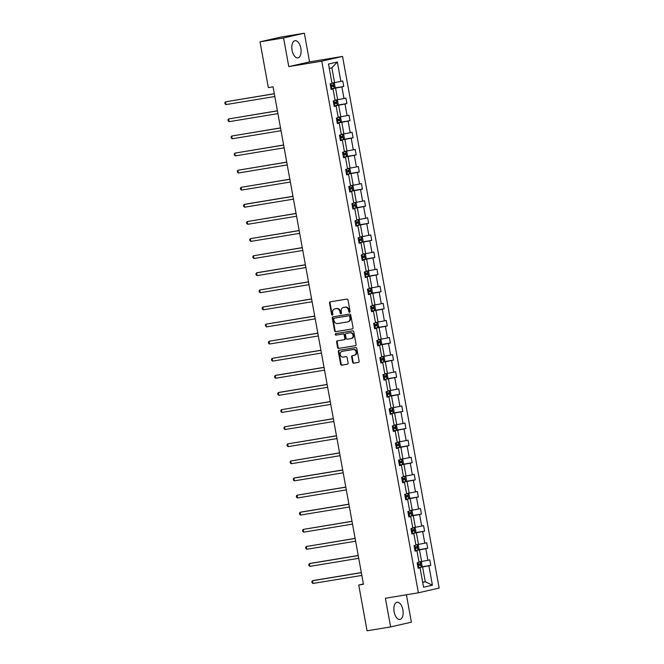 <?xml version="1.0" encoding="UTF-8"?>
<svg xmlns="http://www.w3.org/2000/svg" width="664" height="664" viewBox="0 0 664 664"><rect width="100%" height="100%" fill="white"/><g stroke="black" fill="none" stroke-linecap="round" stroke-linejoin="round"><path stroke-width="1" d="M349.579 312.304A0.764 0.656 -102.9 0 0 350.086 311.441L348.011 300.012A1.096 0.938 -102.9 0 0 346.89 299.082L330.24 301.829A1.096 0.938 -102.9 0 0 329.51 303.058L331.593 314.495A0.764 0.656 -102.9 0 0 332.888 314.279L332.614 312.802A3.503 2.996 -102.9 0 1 334.797 308.901A3.503 2.996 -102.9 0 1 334.947 308.868L336.333 308.644A3.503 2.996 -102.9 0 1 339.918 311.599L340.192 313.076A0.764 0.656 -102.9 0 0 341.487 312.86L341.213 311.383A3.503 2.996 -102.9 0 1 343.396 307.482A3.503 2.996 -102.9 0 1 343.554 307.449L344.94 307.224A3.503 2.996 -102.9 0 1 348.525 310.179L348.791 311.657A0.764 0.656 -102.9 0 0 349.579 312.304M402.882 609.834A8.698 4.482 80.6 0 0 397.089 602.256A8.698 4.482 80.6 0 0 394.125 611.834A8.698 4.482 80.6 0 0 399.919 619.412A8.698 4.482 80.6 0 0 402.882 609.834M300.833 48.273A8.698 4.482 80.6 0 0 295.04 40.695A8.698 4.482 80.6 0 0 292.077 50.281A8.698 4.482 80.6 0 0 297.87 57.859A8.698 4.482 80.6 0 0 300.833 48.273M352.609 362.262A1.096 0.938 -102.9 0 0 353.729 363.191L358.402 362.419A1.096 0.938 -102.9 0 0 359.124 361.191L356.817 348.492A1.096 0.938 -102.9 0 0 355.697 347.571L339.055 350.31A1.096 0.938 -102.9 0 0 338.325 351.538L340.632 364.237A1.096 0.938 -102.9 0 0 341.752 365.167L347.388 364.237A1.096 0.938 -102.9 0 0 348.119 363L347.131 357.572A1.096 0.938 -102.9 0 0 346.01 356.643L343.213 357.107A2.93 2.507 -102.9 0 1 340.234 354.709A2.93 2.507 -102.9 0 1 342.043 351.372A2.93 2.507 -102.9 0 1 342.167 351.347L353.132 349.546A2.93 2.507 -102.9 0 1 356.111 351.937A2.93 2.507 -102.9 0 1 354.302 355.273A2.93 2.507 -102.9 0 1 354.178 355.298L352.352 355.605A1.096 0.938 -102.9 0 0 351.621 356.834L352.609 362.262L353.165 362.137A1.096 0.938 -102.9 0 0 354.286 363.059L358.626 362.345M385.402 598.247L390.615 626.916L367.059 630.8L358.743 585.025L363.449 584.254L273.053 86.826L268.339 87.606L260.022 41.832L283.578 37.948L288.79 66.616L321.766 61.171L418.378 592.803L385.402 598.247M352.318 328.946A1.096 0.938 -102.9 0 0 353.049 327.717L350.741 315.018A1.096 0.938 -102.9 0 0 349.621 314.097L332.971 316.844A1.096 0.938 -102.9 0 0 332.241 318.073L334.548 330.772A1.096 0.938 -102.9 0 0 335.669 331.693L352.41 328.929M353.779 331.759L356.087 344.458A1.096 0.938 -102.9 0 1 355.356 345.687L338.706 348.426A1.096 0.938 -102.9 0 1 337.586 347.504L336.598 342.068A1.096 0.938 -102.9 0 1 337.329 340.839L344.085 339.727A1.096 0.938 -102.9 0 0 344.815 338.499L344.159 334.897A1.096 0.938 -102.9 0 0 343.039 333.975L336.009 335.129A0.764 0.656 -102.9 0 1 335.735 333.627L352.659 330.83A1.096 0.938 -102.9 0 1 353.779 331.759M390.615 626.916L411.381 622.168L406.401 594.778M288.79 66.616L309.557 61.868L304.353 33.2L283.578 37.948M304.353 33.2L280.789 37.084L260.022 41.832M418.112 567.986L420.038 567.82L418.154 568.251L417.158 562.765L419.042 562.333L416.934 550.713L415.05 551.145L414.054 545.659L415.938 545.235L413.821 533.615L411.937 534.039L410.941 528.561L412.825 528.129L410.717 516.509L408.833 516.941L407.837 511.454L409.721 511.023L407.605 499.403L405.729 499.834L404.725 494.356L406.609 493.925L404.5 482.305L402.616 482.728L401.62 477.25L403.504 476.818L401.388 465.198L399.512 465.63L398.516 460.144L400.392 459.712L398.284 448.092L396.4 448.524L395.404 443.046L397.288 442.614L395.171 430.994L393.296 431.417L392.299 425.939L394.175 425.508L392.067 413.888L390.183 414.319L389.187 408.833L391.071 408.41L388.955 396.781L387.079 397.213L386.083 391.735L387.959 391.303L385.85 379.683L383.966 380.107L382.97 374.629L384.854 374.197L382.738 362.577L380.862 363.009L379.866 357.522L381.742 357.099L379.634 345.471L377.75 345.902L376.754 340.424L378.638 339.993L376.521 328.373L374.645 328.804L373.649 323.318L375.525 322.887L373.417 311.267L371.533 311.698L370.537 306.212L372.421 305.789L370.304 294.16L368.429 294.592L367.433 289.114L369.308 288.682L367.2 277.062L365.316 277.494L364.32 272.008L366.204 271.576L364.088 259.956L362.212 260.388L361.216 254.91L363.092 254.478L360.984 242.858L359.099 243.281L358.103 237.803L359.988 237.372L357.871 225.752L355.995 226.183L354.999 220.697L356.875 220.265L354.767 208.645L352.883 209.077L351.887 203.599L353.771 203.167L351.654 191.547L349.779 191.971L348.783 186.493L350.658 186.061L348.55 174.441L346.666 174.873L345.67 169.386L347.554 168.963L345.438 157.335L343.562 157.766L342.566 152.288L344.442 151.857L342.333 140.237L340.449 140.66L339.453 135.182L341.337 134.75L339.221 123.13L337.345 123.562L336.349 118.076L338.225 117.652L336.117 106.024L334.233 106.456L333.237 100.978L335.121 100.546L333.013 88.926L331.128 89.358L330.132 83.871L332.008 83.44L328.489 64.035L337.353 62.009L340.881 81.415L342.765 80.983L343.761 86.469L341.877 86.901L343.993 98.521L345.869 98.089L346.865 103.576L344.989 103.999L347.098 115.619L348.982 115.196L349.978 120.674L348.094 121.105L350.202 132.725L352.086 132.294L353.082 137.78L351.206 138.212L353.314 149.832L355.198 149.4L356.194 154.878L354.31 155.31L356.419 166.93L358.303 166.506L359.299 171.984L357.415 172.416L359.531 184.036L361.407 183.604L362.411 189.091L360.527 189.514L362.635 201.142L364.519 200.711L365.515 206.189L363.631 206.62L365.748 218.24L367.624 217.817L368.62 223.295L366.744 223.726L368.852 235.346L370.736 234.915L371.732 240.401L369.848 240.824L371.964 252.453L373.84 252.021L374.836 257.499L372.961 257.931L375.069 269.551L376.953 269.119L377.949 274.606L376.065 275.037L378.181 286.657L380.057 286.226L381.053 291.712L379.177 292.135L381.285 303.763L383.169 303.332L384.166 308.81L382.281 309.241L384.398 320.861L386.274 320.43L387.27 325.916L385.394 326.348L387.502 337.968L389.386 337.536L390.382 343.022L388.498 343.446L390.615 355.066L392.49 354.642L393.486 360.12L391.611 360.552L393.719 372.172L395.603 371.74L396.599 377.227L394.715 377.658L396.831 389.278L398.707 388.847L399.703 394.325L397.827 394.756L399.935 406.376L401.82 405.953L402.816 411.431L400.931 411.863L403.048 423.483L404.924 423.051L405.92 428.537L404.044 428.969L406.152 440.589L408.036 440.157L409.032 445.635L407.148 446.067L409.265 457.687L411.14 457.264L412.137 462.742L410.261 463.173L412.369 474.793L414.253 474.362L415.249 479.848L413.365 480.271L415.481 491.899L417.357 491.468L418.353 496.946L416.477 497.377L418.586 508.998L420.47 508.574L421.466 514.052L419.582 514.484L421.698 526.104L423.574 525.672L424.57 531.159L422.694 531.582L424.802 543.21L426.686 542.779L427.682 548.256L425.798 548.688L427.915 560.308L429.791 559.876L430.787 565.363L428.911 565.794L432.43 585.2L423.566 587.225L420.038 567.82M321.766 61.171L342.541 56.432L439.153 588.055L418.378 592.803M417.175 544.613L418.361 545.368L418.959 548.655L418.038 550.008L414.95 550.614L419.482 549.883L421.598 561.503L418.967 561.935M421.598 561.503L427.915 560.308M419.482 549.883L425.798 548.688M415 550.879L416.934 550.713M414.07 527.515L415.257 528.262L415.855 531.557L414.934 532.91L411.846 533.507L416.378 532.777L418.486 544.397L415.863 544.829M418.486 544.397L424.802 543.21M416.378 532.777L422.694 531.582M411.896 533.781L413.821 533.615M408.742 516.418L413.265 515.671L415.382 527.291L412.751 527.731M415.382 527.291L421.698 526.104M413.265 515.671L419.582 514.484M408.783 516.675L410.717 516.509M405.629 499.32L410.161 498.573L412.269 510.193L409.647 510.624M412.269 510.193L418.586 508.998M410.161 498.573L416.477 497.377M405.679 499.569L407.605 499.403M402.525 482.213L407.049 481.466L409.165 493.086L406.534 493.518M409.165 493.086L415.481 491.899M407.049 481.466L413.365 480.271M402.567 482.471L404.5 482.305M401.637 459.098L402.824 459.853L403.421 463.14L402.5 464.493L399.413 465.091L403.944 464.36L406.053 475.988L403.43 476.42M406.053 475.988L412.369 474.793M403.944 464.36L410.261 463.173M399.462 465.364L401.388 465.198M396.308 448.009L400.832 447.262L402.948 458.882L400.317 459.314M402.948 458.882L409.265 457.687M400.832 447.262L407.148 446.067M396.35 448.266L398.284 448.092M395.42 424.894L396.607 425.649L397.205 428.936L396.283 430.289L393.196 430.886L397.728 430.156L399.836 441.776L397.213 442.207M399.836 441.776L406.152 440.589M397.728 430.156L404.044 428.969M393.246 431.16L395.171 430.994M392.308 407.787L393.503 408.543L394.101 411.829L393.171 413.182L390.083 413.78L394.615 413.049L396.732 424.678L394.101 425.109M396.732 424.678L403.048 423.483M394.615 413.049L400.931 411.863M390.133 414.054L392.067 413.888M389.204 390.681L390.39 391.436L390.988 394.731L390.067 396.084L386.979 396.682L391.511 395.952L393.619 407.572L390.996 408.003M393.619 407.572L399.935 406.376M391.511 395.952L397.827 394.756M387.029 396.956L388.955 396.781M383.875 379.592L388.398 378.845L390.515 390.465L387.884 390.905M390.515 390.465L396.831 389.278M388.398 378.845L394.715 377.658M383.916 379.849L385.85 379.683M380.762 362.486L385.294 361.739L387.402 373.367L384.78 373.799M387.402 373.367L393.719 372.172M385.294 361.739L391.611 360.552M380.812 362.743L382.738 362.577M377.658 345.388L382.182 344.641L384.298 356.261L381.667 356.692M384.298 356.261L390.615 355.066M382.182 344.641L388.498 343.446M377.7 345.645L379.634 345.471M376.77 322.272L377.957 323.028L378.555 326.314L377.633 327.667L374.546 328.265L379.078 327.535L381.186 339.155L378.563 339.594M381.186 339.155L387.502 337.968M379.078 327.535L385.394 326.348M374.596 328.539L376.521 328.373M373.666 305.166L374.853 305.921L375.45 309.208L374.546 310.528L371.442 311.167L375.965 310.437L378.082 322.057L375.45 322.488M378.082 322.057L384.398 320.861M375.965 310.437L382.281 309.241M371.483 311.433L373.417 311.267M370.553 288.06L371.74 288.815L372.338 292.11L371.442 293.43L368.329 294.061L372.861 293.33L374.969 304.95L372.346 305.382M374.969 304.95L381.285 303.763M372.861 293.33L379.177 292.135M368.379 294.335L370.304 294.16M367.449 270.962L368.636 271.717L369.234 275.004L368.304 276.357L365.225 276.954L369.757 276.224L371.865 287.844L369.234 288.284M371.865 287.844L378.181 286.657M369.757 276.224L376.065 275.037M365.275 277.228L367.2 277.062M364.337 253.856L365.524 254.611L366.121 257.898L365.2 259.25L362.112 259.856L366.644 259.126L368.752 270.746L366.13 271.178M368.752 270.746L375.069 269.551M366.644 259.126L372.961 257.931M362.162 260.122L364.088 259.956M359.008 242.767L363.54 242.02L365.648 253.64L363.025 254.071M365.648 253.64L371.964 252.453M363.54 242.02L369.848 240.824M359.058 243.024L360.984 242.858M355.896 225.66L360.428 224.913L362.544 236.542L359.913 236.973M362.544 236.542L368.852 235.346M360.428 224.913L366.744 223.726M355.945 225.918L357.871 225.752M352.791 208.562L357.323 207.815L359.431 219.435L356.809 219.867M359.431 219.435L365.748 218.24M357.323 207.815L363.631 206.62M352.841 208.82L354.767 208.645M351.903 185.447L353.09 186.202L353.688 189.489L352.767 190.842L349.679 191.44L354.211 190.709L356.327 202.329L353.696 202.761M356.327 202.329L362.635 201.142M354.211 190.709L360.527 189.514M349.729 191.713L351.654 191.547M348.799 168.341L349.986 169.096L350.584 172.383L349.679 173.702L346.575 174.333L351.107 173.603L353.215 185.231L350.592 185.663M353.215 185.231L359.531 184.036M351.107 173.603L357.415 172.416M346.625 174.607L348.55 174.441M345.687 151.234L346.874 151.99L347.471 155.285L346.55 156.638L343.462 157.235L347.994 156.505L350.111 168.125L347.479 168.556M350.111 168.125L356.419 166.93M347.994 156.505L354.31 155.31M343.512 157.509L345.438 157.335M342.582 134.136L343.769 134.892L344.367 138.178L343.446 139.531L340.358 140.129L344.89 139.398L346.998 151.018L344.375 151.458M346.998 151.018L353.314 149.832M344.89 139.398L351.206 138.212M340.408 140.403L342.333 140.237M337.254 123.039L341.777 122.292L343.894 133.92L341.263 134.352M343.894 133.92L350.202 132.725M341.777 122.292L348.094 121.105M337.295 123.297L339.221 123.13M334.141 105.941L338.673 105.194L340.781 116.814L338.159 117.246M340.781 116.814L347.098 115.619M338.673 105.194L344.989 103.999M334.191 106.198L336.117 106.024M331.037 88.835L335.561 88.088L337.677 99.708L335.046 100.148M337.677 99.708L343.993 98.521M335.561 88.088L341.877 86.901M331.079 89.092L333.013 88.926M337.353 62.009L331.875 67.803L334.565 82.61L331.942 83.041M334.565 82.61L340.881 81.415M309.557 61.868L342.541 56.432M363.399 583.963L358.743 585.025M422.686 582.378L425.284 581.78L422.594 566.981L418.063 567.728L418.801 567.579L418.428 565.496L420.229 565.147L419.997 563.827L417.44 564.317M422.653 582.22L425.284 581.78L432.43 585.2M331.875 67.803L329.278 68.4M422.594 566.981L428.911 565.794M334.241 88.038L343.761 86.469M337.353 105.144L346.865 103.576M340.458 122.242L349.978 120.674M343.57 139.349L353.082 137.78M346.674 156.455L356.194 154.878M349.787 173.553L359.299 171.984M352.891 190.659L362.411 189.091M356.004 207.757L365.515 206.189M359.108 224.864L368.62 223.295M362.22 241.97L371.732 240.401M365.324 259.068L374.836 257.499M368.437 276.174L377.949 274.606M371.541 293.281L381.053 291.712M374.654 310.378L384.166 308.81M377.758 327.485L387.27 325.916M380.862 344.591L390.382 343.022M383.975 361.689L393.486 360.12M387.079 378.795L396.599 377.227M390.191 395.902L399.703 394.325M393.296 413L402.816 411.431M396.408 430.106L405.92 428.537M399.512 447.204L409.032 445.635M402.625 464.31L412.137 462.742M405.729 481.417L415.249 479.848M408.841 498.515L418.353 496.946M411.946 515.621L421.466 514.052M415.058 532.727L424.57 531.159M418.162 549.825L427.682 548.256M421.275 566.931L430.787 565.363M349.87 312.155A0.764 0.656 -102.9 0 1 349.355 311.532L349.081 310.046A3.503 2.996 -102.9 0 0 345.496 307.092L344.94 307.224M343.803 307.391A3.503 2.996 -102.9 0 1 343.96 307.349A3.503 2.996 -102.9 0 1 344.11 307.324L345.496 307.092M335.204 308.81A3.503 2.996 -102.9 0 1 335.353 308.768A3.503 2.996 -102.9 0 1 335.511 308.743L336.897 308.511A3.503 2.996 -102.9 0 1 340.483 311.466L340.757 312.952A0.764 0.656 -102.9 0 0 341.271 313.574M330.572 301.78A1.096 0.938 -102.9 0 0 330.074 302.933L332.149 314.371A0.764 0.656 -102.9 0 0 332.672 314.993M333.303 316.786A1.096 0.938 -102.9 0 0 332.805 317.948L335.113 330.647A1.096 0.938 -102.9 0 0 336.233 331.568L352.542 328.879M349.654 316.421A0.764 0.656 -102.9 0 0 348.874 315.773L334.258 318.18A0.764 0.656 -102.9 0 0 333.751 319.044L334.033 320.604A3.503 2.996 -102.9 0 0 337.619 323.559L347.604 321.916A3.503 2.996 -102.9 0 0 347.762 321.882A3.503 2.996 -102.9 0 0 349.945 317.981L349.654 316.421L350.218 316.288A0.764 0.656 -102.9 0 0 349.438 315.641L348.874 315.773M334.756 318.073A0.764 0.656 -102.9 0 1 334.822 318.056L349.438 315.641M348.168 321.783A3.503 2.996 -102.9 0 0 348.326 321.749A3.503 2.996 -102.9 0 0 350.501 317.849L349.945 317.981M350.218 316.288L350.501 317.849M355.58 345.612L338.706 348.426M337.669 340.79A1.096 0.938 -102.9 0 0 337.163 341.943L338.15 347.38A1.096 0.938 -102.9 0 0 339.271 348.301M344.176 339.711L344.641 339.603A1.096 0.938 -102.9 0 0 345.371 338.374L344.716 334.764A1.096 0.938 -102.9 0 0 343.595 333.843L336.009 335.129M336.108 333.56A0.764 0.656 -102.9 0 0 336.565 335.005M351.09 338.574A2.93 2.507 -102.9 0 0 351.214 338.549A2.93 2.507 -102.9 0 0 353.024 335.212A2.93 2.507 -102.9 0 0 350.044 332.813L346.176 333.452A1.096 0.938 -102.9 0 0 345.454 334.681L346.11 338.283A1.096 0.938 -102.9 0 0 347.231 339.213L351.09 338.574M351.347 338.515L351.646 338.449A2.93 2.507 -102.9 0 0 351.779 338.416A2.93 2.507 -102.9 0 0 353.588 335.079A2.93 2.507 -102.9 0 0 350.6 332.689L350.044 332.813M346.649 333.345A1.096 0.938 -102.9 0 1 346.741 333.328L350.6 332.689M352.684 355.547A1.096 0.938 -102.9 0 0 352.177 356.701L353.165 362.137M354.435 355.24L354.734 355.174A2.93 2.507 -102.9 0 0 354.866 355.149A2.93 2.507 -102.9 0 0 356.676 351.812A2.93 2.507 -102.9 0 0 353.688 349.413L353.132 349.546M342.475 351.281A2.93 2.507 -102.9 0 1 342.599 351.248A2.93 2.507 -102.9 0 1 342.732 351.223L353.688 349.413M339.387 350.26A1.096 0.938 -102.9 0 0 338.881 351.414L341.188 364.113A1.096 0.938 -102.9 0 0 342.309 365.034L347.621 364.162M333.253 82.826L334.44 83.581L335.038 86.868L334.116 88.221L331.029 88.818M274.298 93.69L225.503 101.833L226.001 104.572L274.813 96.521M330.655 86.735L333.203 86.254L332.963 84.934L330.415 85.424M331.61 85.158L331.842 86.478L330.647 86.702M274.315 93.782L225.503 101.833L224.847 102.754L225.046 103.858L226.001 104.572M336.366 99.924L337.553 100.679L338.15 103.974L337.229 105.327L334.141 105.925M277.411 110.797L228.615 118.931L229.113 121.678L277.925 113.619M333.76 103.841L336.308 103.36L336.075 102.04L333.519 102.522M334.714 102.264L334.955 103.584L333.751 103.8M277.428 110.88L228.615 118.931L227.959 119.86L228.159 120.956L229.113 121.678M339.47 117.03L340.657 117.785L341.254 121.072L340.333 122.425L337.246 123.031M280.515 127.895L231.719 136.037L232.217 138.776L281.03 130.725M336.872 120.948L339.42 120.458L339.179 119.147L336.631 119.628M337.827 119.371L338.059 120.682L336.864 120.906M280.532 127.986L231.719 136.037L231.064 136.967L231.263 138.062L232.217 138.776M283.628 145.001L234.832 153.143L235.33 155.882L284.142 147.831M340.931 136.469L341.171 137.788L339.968 138.012L342.524 137.564L342.284 136.244L339.736 136.734M283.644 145.084L234.832 153.143L234.176 154.065L234.375 155.168L235.33 155.882M286.732 162.107L237.936 170.241L238.434 172.98L287.246 164.929M343.089 155.152L345.637 154.67L345.396 153.351L342.848 153.832M344.043 153.575L344.276 154.886L343.081 155.11M286.748 162.19L237.936 170.241L237.28 171.171L237.48 172.267L238.434 172.98M289.844 179.205L241.04 187.348L241.547 190.087L290.359 182.036M346.193 172.25L348.741 171.768L348.5 170.457L345.952 170.938M347.147 170.681L347.388 171.993L346.185 172.217M289.861 179.297L241.04 187.348L240.393 188.277L240.592 189.373L241.547 190.087M292.948 196.312L245.555 204.13L244.153 204.454L244.651 207.193L293.463 199.142M349.305 189.356L351.854 188.875L351.613 187.555L349.065 188.045M350.26 187.779L350.492 189.099L349.297 189.315M292.965 196.395L244.153 204.454L243.497 205.375L243.696 206.471L244.651 207.193M355.016 202.545L356.203 203.3L356.8 206.595L355.879 207.948L352.791 208.546M296.061 213.418L247.257 221.552L247.755 224.291L296.576 216.24M352.41 206.462L354.958 205.973L354.717 204.661L352.169 205.143M353.364 204.885L353.605 206.197L352.401 206.421M296.069 213.501L247.257 221.552L246.61 222.482L246.809 223.577L247.755 224.291M358.12 219.651L359.307 220.406L359.905 223.693L358.983 225.046L355.896 225.644M299.165 230.516L250.369 238.658L250.867 241.397L299.68 233.346M355.522 223.561L358.07 223.079L357.83 221.768L355.281 222.249M356.477 221.992L356.709 223.303L355.514 223.527M299.182 230.607L250.369 238.658L249.714 239.588L249.913 240.683L250.867 241.397M361.233 236.757L362.419 237.513L363.017 240.8L362.087 242.152L359.008 242.75M302.278 247.622L253.474 255.756L253.972 258.503L302.784 250.452M358.626 240.667L361.174 240.185L360.934 238.866L358.386 239.355M359.581 239.09L359.822 240.409L358.618 240.625M302.286 247.705L253.474 255.756L252.826 256.686L253.025 257.781L253.972 258.503M305.382 264.728L257.989 272.539L256.586 272.863L257.084 275.601L305.897 267.55M361.731 257.773L364.287 257.283L364.046 255.972L361.498 256.453M362.693 256.196L362.926 257.507L361.731 257.732M305.398 264.812L256.586 272.863L255.93 273.792L256.13 274.888L257.084 275.601M308.494 281.827L259.69 289.969L260.188 292.708L309.001 284.657M365.798 273.294L366.038 274.614L364.835 274.838L367.391 274.39L367.151 273.07L364.602 273.56M308.503 281.918L259.69 289.969L259.043 290.898L259.242 291.994L260.188 292.708M311.599 298.933L262.803 307.067L263.301 309.814L312.113 301.755M367.947 291.977L370.504 291.496L370.263 290.176L367.715 290.658M368.902 290.4L369.142 291.72L367.947 291.936M311.615 299.016L262.803 307.067L262.147 307.996L262.346 309.092L263.301 309.814M314.703 316.031L265.907 324.173L266.405 326.912L315.217 318.861M371.06 309.084L373.608 308.594L373.367 307.283L370.819 307.764M372.014 307.507L372.255 308.818L371.051 309.042M314.719 316.122L265.907 324.173L265.251 325.103L266.405 326.912M317.815 333.137L269.02 341.279L269.518 344.018L318.33 335.967M374.164 326.182L376.72 325.7L376.48 324.381L373.932 324.87M375.118 324.605L375.359 325.924L374.164 326.148M317.832 333.228L269.02 341.279L268.364 342.201L268.563 343.305L269.518 344.018M379.883 339.37L381.07 340.126L381.667 343.421L380.738 344.774L377.658 345.371M320.919 350.243L272.124 358.377L272.622 361.125L321.434 353.065M377.276 343.288L379.825 342.807L379.584 341.487L377.036 341.968M378.231 341.711L378.472 343.031L377.268 343.246M320.936 350.326L272.124 358.377L271.468 359.307L271.667 360.403L272.622 361.125M382.987 356.477L384.174 357.232L384.771 360.519L383.85 361.872L380.762 362.478M324.032 367.341L276.639 375.16L275.236 375.484L275.734 378.223L324.547 370.172M380.381 360.394L382.937 359.905L382.696 358.593L380.148 359.075M381.335 358.817L381.576 360.129L380.381 360.353M324.049 367.433L275.236 375.484L274.581 376.413L274.78 377.509L275.734 378.223M386.091 373.583L387.286 374.338L387.884 377.625L386.954 378.978L383.867 379.576M327.136 384.448L279.743 392.266L278.341 392.59L278.838 395.329L327.651 387.278M383.493 377.492L386.041 377.011L385.801 375.691L383.252 376.181M384.448 375.915L384.688 377.235L383.485 377.459M327.153 384.531L278.341 392.59L277.685 393.511L277.884 394.615L278.838 395.329M330.249 401.554L281.453 409.688L281.951 412.427L330.763 404.376M386.597 394.599L389.154 394.117L388.913 392.797L386.365 393.279M387.552 393.022L387.793 394.333L386.589 394.557M330.265 401.637L281.453 409.688L280.797 410.618L280.996 411.713L281.951 412.427M333.353 418.652L284.557 426.794L285.055 429.533L333.868 421.482M389.71 411.705L392.258 411.215L392.017 409.904L389.469 410.385M390.664 410.128L390.905 411.439L389.702 411.663M333.369 418.743L284.557 426.794L283.901 427.724L284.101 428.819L285.055 429.533M336.465 435.758L287.67 443.901L288.168 446.64L336.98 438.589M392.814 428.803L395.362 428.321L395.13 427.002L392.573 427.491M393.769 427.226L394.009 428.546L392.806 428.77M336.482 435.841L287.67 443.901L287.014 444.822L287.213 445.917L288.168 446.64M398.524 441.992L399.72 442.747L400.317 446.042L399.388 447.395L396.3 447.993M339.57 452.865L290.774 460.999L291.272 463.738L340.084 455.687M395.927 445.909L398.475 445.419L398.234 444.108L395.686 444.589M396.881 444.332L397.122 445.644L395.918 445.868M339.586 452.948L290.774 460.999L290.118 461.928L290.317 463.024L291.272 463.738M342.682 469.963L295.289 477.781L293.886 478.105L294.384 480.844L343.197 472.793M399.031 463.007L401.579 462.526L401.346 461.214L398.79 461.696M399.985 461.439L400.226 462.75L399.022 462.974M342.699 470.054L293.886 478.105L293.231 479.034L293.43 480.13L294.384 480.844M404.741 476.204L405.936 476.959L406.534 480.246L405.604 481.599L402.517 482.197M345.786 487.069L296.991 495.203L297.489 497.95L346.301 489.899M402.143 480.113L404.691 479.632L404.451 478.312L401.903 478.802M403.098 478.536L403.338 479.856L402.135 480.072M345.803 487.152L296.991 495.203L296.335 496.132L296.534 497.228L297.489 497.95M407.854 493.302L409.041 494.058L409.638 497.344L408.717 498.697L405.629 499.303M348.899 504.175L301.506 511.986L300.103 512.309L300.601 515.048L349.413 506.997M405.248 497.22L407.796 496.73L407.563 495.419L405.007 495.9M406.202 495.643L406.443 496.954L405.239 497.178M348.915 504.258L300.103 512.309L299.447 513.239L299.647 514.334L300.601 515.048M410.958 510.409L412.153 511.164L412.751 514.451L411.821 515.803L408.733 516.401M352.003 521.273L303.207 529.415L303.705 532.154L352.518 524.104M408.36 514.318L410.908 513.836L410.667 512.525L408.119 513.006M409.314 512.741L409.555 514.061L408.352 514.285M352.02 521.364L303.207 529.415L302.552 530.345L302.751 531.441L303.705 532.154M355.115 538.38L306.32 546.514L306.818 549.261L355.63 541.21M411.464 531.424L414.012 530.943L413.78 529.623L411.223 530.113M412.419 529.847L412.659 531.167L411.456 531.383M355.132 538.462L306.32 546.514L305.664 547.443L305.863 548.539L306.818 549.261M358.22 555.477L310.827 563.296L309.424 563.62L309.922 566.359L358.734 558.308M414.577 548.53L417.125 548.041L416.884 546.729L414.336 547.211M415.531 546.953L415.772 548.265L414.568 548.489M358.236 555.569L309.424 563.62L308.768 564.549L308.967 565.645L309.922 566.359M420.287 561.719L421.474 562.474L422.072 565.761L421.15 567.114L418.801 567.579M361.332 572.584L313.939 580.402L312.536 580.726L313.034 583.465L361.847 575.414M417.681 565.628L418.428 565.496M418.635 564.051L418.876 565.371L417.673 565.595M361.349 572.675L312.536 580.726L311.881 581.656L312.08 582.751L313.034 583.465M349.081 310.046L348.525 310.179M344.11 307.324L343.554 307.449M340.757 312.952L340.192 313.076M340.483 311.466L339.918 311.599M336.897 308.511L336.333 308.644M335.511 308.743L334.947 308.868M332.149 314.371L331.593 314.495M330.074 302.933L329.51 303.058M349.355 311.532L348.791 311.657M336.233 331.568L335.669 331.693M335.113 330.647L334.548 330.772M332.805 317.948L332.241 318.073M338.15 347.38L337.586 347.504M337.163 341.943L336.598 342.068M345.371 338.374L344.815 338.499M344.716 334.764L344.159 334.897M343.595 333.843L343.039 333.975M346.741 333.328L346.176 333.452M352.177 356.701L351.621 356.834M342.732 351.223L342.167 351.347M342.309 365.034L341.752 365.167M341.188 364.113L340.632 364.237M338.881 351.414L338.325 351.538M354.286 363.059L353.729 363.191M334.141 88.188L333.17 82.834M331.162 85.282L330.871 83.705M331.776 88.685L331.394 86.602M331.842 86.478L333.203 86.254M337.246 105.294L336.274 99.94M334.266 102.389L333.975 100.803M334.88 105.792L334.507 103.709M334.955 103.584L336.308 103.36M340.358 122.392L339.387 117.047M337.37 119.495L337.088 117.91M337.993 122.89L337.611 120.806M338.059 120.682L339.42 120.458M343.462 139.498L342.491 134.145M340.483 136.593L340.192 135.016M341.097 139.996L340.723 137.913M341.171 137.788L342.524 137.564M346.575 156.596L345.604 151.251M343.587 153.699L343.305 152.114M344.209 157.094L343.827 155.011M344.276 154.886L345.637 154.67M349.679 173.702L348.708 168.357M346.699 170.806L346.409 169.22M347.313 174.2L346.94 172.117M347.388 171.993L348.741 171.768M352.791 190.809L351.82 185.455M349.803 187.904L349.521 186.327M350.426 191.307L350.044 189.223M350.492 189.099L351.854 188.875M355.896 207.907L354.925 202.561M352.916 205.01L352.625 203.425M353.53 208.405L353.157 206.321M353.605 206.197L354.958 205.973M359.008 225.013L358.037 219.668M356.02 222.116L355.738 220.531M356.643 225.511L356.261 223.428M356.709 223.303L358.07 223.079M362.112 242.119L361.141 236.766M359.133 239.214L358.842 237.637M359.747 242.617L359.373 240.534M359.822 240.409L361.174 240.185M365.225 259.217L364.254 253.872M362.237 256.321L361.955 254.735M362.859 259.715L362.478 257.632M362.926 257.507L364.287 257.283M368.329 276.324L367.358 270.978M365.349 273.419L365.059 271.842M365.964 276.822L365.59 274.738M366.038 274.614L367.391 274.39M371.442 293.43L370.471 288.076M368.454 290.525L368.171 288.94M369.076 293.928L368.694 291.845M369.142 291.72L370.504 291.496M374.546 310.528L373.575 305.183M371.566 307.631L371.276 306.046M372.18 311.026L371.807 308.943M372.255 308.818L373.608 308.594M377.658 327.634L376.687 322.281M374.67 324.729L374.388 323.152M375.293 328.132L374.911 326.049M375.359 325.924L376.72 325.7M380.762 344.74L379.791 339.387M377.783 341.836L377.492 340.25M378.397 345.238L378.023 343.155M378.472 343.031L379.825 342.807M383.875 361.838L382.904 356.493M380.887 358.942L380.605 357.356M381.509 362.337L381.128 360.253M381.576 360.129L382.937 359.905M386.979 378.945L386.008 373.591M383.999 376.04L383.709 374.463M384.614 379.443L384.24 377.359M384.688 377.235L386.041 377.011M390.092 396.051L389.121 390.698M387.104 393.146L386.822 391.561M387.726 396.541L387.344 394.457M387.793 394.333L389.154 394.117M393.196 413.149L392.225 407.804M390.216 410.252L389.926 408.667M390.83 413.647L390.449 411.564M390.905 411.439L392.258 411.215M396.308 430.255L395.337 424.902M393.32 427.35L393.038 425.773M393.943 430.753L393.561 428.67M394.009 428.546L395.362 428.321M399.413 447.353L398.441 442.008M396.433 444.457L396.142 442.871M397.047 447.851L396.665 445.768M397.122 445.644L398.475 445.419M402.525 464.46L401.546 459.114M399.537 461.563L399.247 459.978M400.16 464.958L399.778 462.874M400.226 462.75L401.579 462.526M405.629 481.566L404.658 476.212M402.65 478.661L402.359 477.084M403.264 482.064L402.882 479.981M403.338 479.856L404.691 479.632M408.742 498.664L407.762 493.319M405.754 495.767L405.463 494.182M406.376 499.162L405.994 497.079M406.443 496.954L407.796 496.73M411.846 515.77L410.875 510.425M408.866 512.865L408.576 511.288M409.481 516.268L409.099 514.185M409.555 514.061L410.908 513.836M414.958 532.877L413.979 527.523M411.971 529.972L411.68 528.386M412.585 533.375L412.211 531.291M412.659 531.167L414.012 530.943M418.063 549.975L417.092 544.629M415.083 547.078L414.792 545.493M415.697 550.473L415.315 548.389M415.772 548.265L417.125 548.041M421.175 567.081L420.196 561.736M418.187 564.176L417.897 562.599M418.876 565.371L420.229 565.147M343.96 307.349L343.396 307.482M335.353 308.768L334.797 308.901M348.326 321.749L347.762 321.882M344.691 339.594L344.126 339.719M351.779 338.416L351.214 338.549M346.691 333.336L346.135 333.461M354.866 355.149L354.302 355.273M342.599 351.248L342.043 351.372"/></g></svg>
